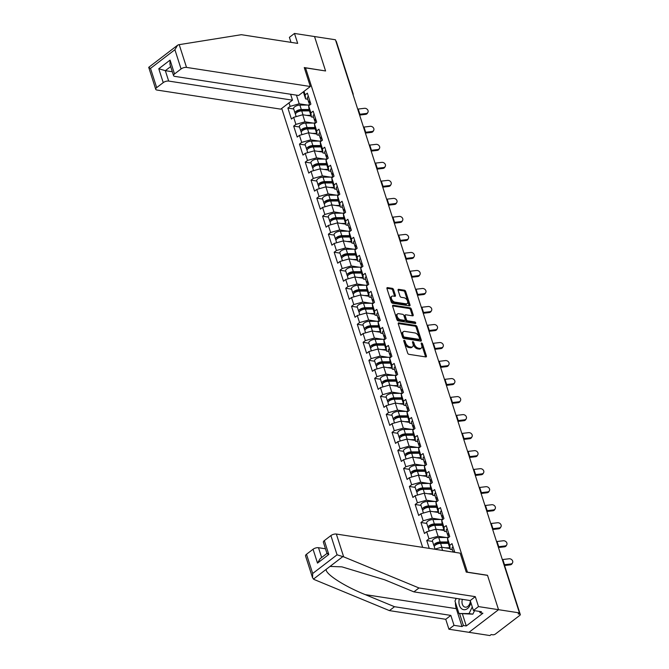 <?xml version="1.0" encoding="UTF-8"?>
<svg xmlns="http://www.w3.org/2000/svg" width="669" height="669" viewBox="0 0 669 669"><rect width="100%" height="100%" fill="white"/><g stroke="black" fill="none" stroke-linecap="round" stroke-linejoin="round"><path stroke-width="1" d="M404.185 340.312A0.92 0.535 52.6 0 0 403.783 341.006L407.647 353.056A1.313 0.769 52.6 0 0 408.951 354.336L425.819 356.937A1.313 0.769 52.6 0 0 426.253 356.845A1.313 0.769 52.6 0 0 426.387 355.941L422.524 343.899A0.92 0.535 52.6 0 0 421.211 343.699L421.713 345.254A4.206 2.459 52.6 0 1 421.269 348.131A4.206 2.459 52.6 0 1 419.881 348.424L418.476 348.206A4.206 2.459 52.6 0 1 414.312 344.117L413.81 342.553A0.92 0.535 52.6 0 0 412.497 342.352L412.999 343.908A4.206 2.459 52.6 0 1 412.556 346.785A4.206 2.459 52.6 0 1 411.167 347.077L409.754 346.86A4.206 2.459 52.6 0 1 405.598 342.771L405.096 341.207A0.92 0.535 52.6 0 0 404.185 340.312M393.564 289.618A1.313 0.769 52.6 0 0 392.26 288.339L387.527 287.611A1.313 0.769 52.6 0 0 387.092 287.703A1.313 0.769 52.6 0 0 386.958 288.598L391.248 301.978A1.313 0.769 52.6 0 0 392.552 303.258L409.42 305.858A1.313 0.769 52.6 0 0 409.854 305.766A1.313 0.769 52.6 0 0 409.988 304.872L405.698 291.492A1.313 0.769 52.6 0 0 404.394 290.212L398.682 289.326A1.313 0.769 52.6 0 0 398.247 289.418A1.313 0.769 52.6 0 0 398.105 290.321L399.945 296.041A1.313 0.769 52.6 0 0 401.249 297.32L404.076 297.764A3.512 2.057 52.6 0 1 407.204 300.348A3.512 2.057 52.6 0 1 407.187 303.584A3.512 2.057 52.6 0 1 406.024 303.826L394.927 302.112A3.512 2.057 52.6 0 1 391.8 299.528A3.512 2.057 52.6 0 1 391.817 296.292A3.512 2.057 52.6 0 1 392.979 296.049L394.827 296.334A1.313 0.769 52.6 0 0 395.262 296.242A1.313 0.769 52.6 0 0 395.404 295.347L393.564 289.618L392.703 290.279A1.313 0.769 52.6 0 0 391.398 289L386.891 288.306M312.574 577.815L305.549 555.939A4.014 1.698 -17.8 0 1 306.502 554.266L312.682 573.5L312.574 577.815L314.104 579.496L389.425 610.613L445.746 619.302L448.932 629.236L468.977 632.322L498.539 609.685L487.492 575.265L467.447 572.171L305.532 67.87L325.577 70.964L314.53 36.544L335.437 39.764L519.445 612.904L518.157 613.899L519.679 614.134L519.32 613.005M519.679 614.134A2.007 0.845 162.2 0 1 520.298 614.51A2.007 0.845 162.2 0 1 519.821 615.346L495.428 634.028A2.007 0.845 162.2 0 1 492.71 634.797L491.18 634.563L489.884 635.55L468.977 632.322L498.539 609.685L519.445 612.904M398.849 322.868A1.313 0.769 52.6 0 0 398.415 322.96A1.313 0.769 52.6 0 0 398.272 323.863L402.571 337.235A1.313 0.769 52.6 0 0 403.875 338.514L420.742 341.115A1.313 0.769 52.6 0 0 421.177 341.031A1.313 0.769 52.6 0 0 421.311 340.128L417.013 326.748A1.313 0.769 52.6 0 0 415.717 325.469L398.849 322.868L398.214 323.353M396.909 319.606L392.619 306.226A1.313 0.769 52.6 0 1 392.753 305.332A1.313 0.769 52.6 0 1 393.188 305.24L410.055 307.84A1.313 0.769 52.6 0 1 411.36 309.12L413.191 314.848A1.313 0.769 52.6 0 1 413.057 315.743A1.313 0.769 52.6 0 1 412.622 315.835L405.782 314.781A1.313 0.769 52.6 0 0 405.347 314.873A1.313 0.769 52.6 0 0 405.205 315.768L406.426 319.565A1.313 0.769 52.6 0 0 407.73 320.844L414.847 321.948A0.92 0.535 52.6 0 1 415.357 323.528L398.214 320.886A1.313 0.769 52.6 0 1 396.909 319.606M304.587 68.598L305.532 67.87M281.724 108.42L422.649 547.367M293.708 108.972L287.887 108.077L291.416 119.049L293.658 117.334L302.739 114.767L311.093 116.063M287.887 108.077L290.129 106.363L289 102.842M304.002 91.36L305.131 94.873L307.372 93.158L310.893 104.13L308.652 105.844L310.909 112.894L313.151 111.179L316.68 122.151L314.438 123.865L316.696 130.915L318.937 129.201L322.466 140.172L320.225 141.887L322.483 148.928L324.724 147.213L328.245 158.185L326.004 159.908L328.27 166.949L330.511 165.235L334.032 176.206L331.791 177.921L334.057 184.97L336.298 183.256L339.819 194.227L337.577 195.942L339.844 202.991L342.076 201.269L345.605 212.249L343.364 213.963L345.622 221.004L347.863 219.29L351.392 230.261L349.151 231.984L351.409 239.025L353.65 237.311L357.171 248.283L354.93 249.997L357.196 257.047L359.437 255.332L362.958 266.304L360.716 268.018L362.983 275.068L365.224 273.345L368.744 284.325L366.503 286.039L368.77 293.081L371.011 291.366L374.531 302.338L372.29 304.052L374.548 311.102L376.789 309.387L380.318 320.359L378.077 322.073L380.335 329.123L382.576 327.409L386.097 338.38L383.855 340.095L386.122 347.136L388.363 345.421L391.883 356.393L389.642 358.116L391.909 365.157L394.15 363.443L397.67 374.414L395.429 376.129L397.695 383.178L399.937 381.464L403.457 392.435L401.216 394.15L403.474 401.199L405.715 399.477L409.244 410.457L407.003 412.171L409.261 419.212L411.502 417.498L415.023 428.469L412.781 430.192L415.048 437.233L417.289 435.519L420.809 446.491L418.568 448.205L420.834 455.255L423.076 453.54L426.596 464.512L424.355 466.226L426.621 473.276L428.862 471.553L432.383 482.533L430.142 484.247L432.4 491.289L434.641 489.574L438.17 500.546L435.929 502.26L438.187 509.31L440.428 507.595L443.948 518.567L441.716 520.281L443.973 527.331L446.215 525.617L449.735 536.588L447.494 538.302L449.76 545.352L452.001 543.629L454.786 552.318M429.255 548.379L426.738 540.535L428.98 538.813L426.713 531.771L435.795 529.204L444.157 530.492M426.763 523.409L420.952 522.514L424.472 533.486L426.713 531.771M420.952 522.514L423.193 520.8L420.926 513.75L430.016 511.183L438.371 512.479M420.985 505.388L415.165 504.493L418.685 515.465L420.926 513.75M415.165 504.493L417.406 502.779L415.148 495.729L424.23 493.17L432.584 494.458M415.198 487.375L409.378 486.472L412.907 497.452L415.148 495.729M409.378 486.472L411.619 484.757L409.361 477.716L418.443 475.149L426.805 476.437M409.411 469.354L403.599 468.459L407.12 479.43L409.361 477.716M403.599 468.459L405.84 466.736L403.574 459.695L412.656 457.128L421.018 458.416M403.624 451.332L397.812 450.438L401.333 461.409L403.574 459.695M397.812 450.438L400.054 448.723L397.787 441.674L406.869 439.107L415.232 440.403M397.838 433.311L392.026 432.417L395.546 443.388L397.787 441.674M392.026 432.417L394.267 430.702L392.001 423.653L401.082 421.094L409.445 422.382M392.059 415.298L386.239 414.395L389.759 425.375L392.001 423.653M386.239 414.395L388.48 412.681L386.222 405.64L395.304 403.073L403.658 404.36M386.272 397.277L380.452 396.383L383.981 407.354L386.222 405.64M380.452 396.383L382.693 394.66L380.435 387.619L389.517 385.051L397.879 386.348M380.485 379.256L374.673 378.361L378.194 389.333L380.435 387.619M374.673 378.361L376.906 376.647L374.648 369.597L383.73 367.038L392.093 368.326M374.699 361.243L368.887 360.34L372.407 371.312L374.648 369.597M368.887 360.34L371.128 358.626L368.862 351.576L377.943 349.017L386.306 350.305M368.912 343.222L363.1 342.327L366.62 353.299L368.862 351.576M363.1 342.327L365.341 340.605L363.075 333.563L372.156 330.996L380.519 332.284M363.133 325.201L357.313 324.306L360.834 335.278L363.075 333.563M357.313 324.306L359.554 322.592L357.296 315.542L366.378 312.975L374.732 314.271M357.346 307.18L351.526 306.285L355.055 317.257L357.296 315.542M351.526 306.285L353.767 304.571L351.509 297.521L360.591 294.962L368.954 296.25M351.56 289.167L345.739 288.264L349.268 299.244L351.509 297.521M345.739 288.264L347.98 286.549L345.722 279.508L354.804 276.941L363.167 278.229M345.773 271.146L339.961 270.251L343.481 281.223L345.722 279.508M339.961 270.251L342.202 268.528L339.936 261.487L349.017 258.92L357.38 260.208M339.986 253.125L334.174 252.23L337.694 263.201L339.936 261.487M334.174 252.23L336.415 250.515L334.149 243.466L343.23 240.899L351.593 242.195M334.207 235.103L328.387 234.209L331.908 245.18L334.149 243.466M328.387 234.209L330.628 232.494L328.37 225.445L337.452 222.886L345.806 224.174M328.42 217.091L322.6 216.187L326.129 227.167L328.37 225.445M322.6 216.187L324.841 214.473L322.583 207.432L331.665 204.865L340.028 206.152M322.634 199.069L316.813 198.175L320.342 209.146L322.583 207.432M316.813 198.175L319.054 196.452L316.797 189.411L325.878 186.843L334.241 188.14M316.847 181.048L311.035 180.153L314.555 191.125L316.797 189.411M311.035 180.153L313.276 178.439L311.01 171.389L320.091 168.831L328.454 170.118M311.06 163.035L305.248 162.132L308.769 173.104L311.01 171.389M305.248 162.132L307.489 160.418L305.223 153.368L314.305 150.809L322.667 152.097M305.281 145.014L299.461 144.119L302.982 155.091L305.223 153.368M299.461 144.119L301.702 142.397L299.436 135.355L308.526 132.788L316.88 134.076M299.495 126.993L293.674 126.098L297.203 137.07L299.436 135.355M293.674 126.098L295.915 124.384L293.658 117.334M313.552 117.267L311.378 116.933L309.111 109.883L308.652 105.844M302.739 114.767L304.997 121.817L313.159 123.079M311.378 116.933L310.909 112.894M295.915 124.384L304.997 121.817M319.339 135.289L317.165 134.954L314.898 127.904L314.438 123.865M308.526 132.788L310.784 139.838L318.946 141.092M317.165 134.954L316.696 130.915M301.702 142.397L310.784 139.838M325.117 153.301L322.951 152.967L320.685 145.926L320.225 141.887M314.305 150.809L316.571 157.851L324.733 159.113M322.951 152.967L322.483 148.928M307.489 160.418L316.571 157.851M330.904 171.323L328.73 170.988L326.472 163.938L326.004 159.908M320.091 168.831L322.358 175.872L330.519 177.134M328.73 170.988L328.27 166.949M313.276 178.439L322.358 175.872M336.691 189.344L334.517 189.009L332.259 181.96L331.791 177.921M325.878 186.843L328.136 193.893L336.306 195.147M334.517 189.009L334.057 184.97M319.054 196.452L328.136 193.893M342.478 207.357L340.304 207.022L338.037 199.981L337.577 195.942M331.665 204.865L333.923 211.914L342.093 213.168M340.304 207.022L339.844 202.991M324.841 214.473L333.923 211.914M348.265 225.378L346.09 225.043L343.824 218.002L343.364 213.963M337.452 222.886L339.71 229.927L347.872 231.19M346.09 225.043L345.622 221.004M330.628 232.494L339.71 229.927M354.043 243.399L351.877 243.064L349.611 236.015L349.151 231.984M343.23 240.899L345.497 247.948L353.658 249.211M351.877 243.064L351.409 239.025M336.415 250.515L345.497 247.948M359.83 261.42L357.656 261.086L355.398 254.036L354.93 249.997M349.017 258.92L351.284 265.969L359.445 267.224M357.656 261.086L357.196 257.047M342.202 268.528L351.284 265.969M365.617 279.433L363.443 279.098L361.185 272.057L360.716 268.018M354.804 276.941L357.07 283.982L365.232 285.245M363.443 279.098L362.983 275.068M347.98 286.549L357.07 283.982M371.404 297.454L369.229 297.12L366.963 290.078L366.503 286.039M360.591 294.962L362.849 302.003L371.019 303.266M369.229 297.12L368.77 293.081M353.767 304.571L362.849 302.003M377.191 315.475L375.016 315.141L372.75 308.091L372.29 304.052M366.378 312.975L368.636 320.025L376.798 321.287M375.016 315.141L374.548 311.102M359.554 322.592L368.636 320.025M382.969 333.497L380.803 333.162L378.537 326.112L378.077 322.073M372.156 330.996L374.423 338.046L382.584 339.3M380.803 333.162L380.335 329.123M365.341 340.605L374.423 338.046M388.756 351.509L386.582 351.175L384.324 344.134L383.855 340.095M377.943 349.017L380.209 356.059L388.371 357.321M386.582 351.175L386.122 347.136M371.128 358.626L380.209 356.059M394.543 369.531L392.369 369.196L390.111 362.146L389.642 358.116M383.73 367.038L385.996 374.08L394.158 375.342M392.369 369.196L391.909 365.157M376.906 376.647L385.996 374.08M400.33 387.552L398.155 387.217L395.897 380.168L395.429 376.129M389.517 385.051L391.775 392.101L399.945 393.355M398.155 387.217L397.695 383.178M382.693 394.66L391.775 392.101M406.116 405.573L403.942 405.23L401.676 398.189L401.216 394.15M395.304 403.073L397.562 410.122L405.723 411.376M403.942 405.23L403.474 401.199M388.48 412.681L397.562 410.122M411.895 423.586L409.729 423.251L407.463 416.21L407.003 412.171M401.082 421.094L403.348 428.135L411.51 429.398M409.729 423.251L409.261 419.212M394.267 430.702L403.348 428.135M417.682 441.607L415.508 441.272L413.25 434.223L412.781 430.192M406.869 439.107L409.135 446.156L417.297 447.419M415.508 441.272L415.048 437.233M400.054 448.723L409.135 446.156M423.469 459.628L421.294 459.294L419.037 452.244L418.568 448.205M412.656 457.128L414.922 464.177L423.084 465.432M421.294 459.294L420.834 455.255M405.84 466.736L414.922 464.177M429.255 477.641L427.081 477.306L424.823 470.265L424.355 466.226M418.443 475.149L420.701 482.19L428.871 483.453M427.081 477.306L426.621 473.276M411.619 484.757L420.701 482.19M435.042 495.662L432.868 495.328L430.602 488.286L430.142 484.247M424.23 493.17L426.488 500.211L434.649 501.474M432.868 495.328L432.4 491.289M417.406 502.779L426.488 500.211M440.821 513.683L438.655 513.349L436.389 506.299L435.929 502.26M430.016 511.183L432.274 518.232L440.436 519.495M438.655 513.349L438.187 509.31M423.193 520.8L432.274 518.232M446.608 531.704L444.433 531.37L442.176 524.32L441.716 520.281M435.795 529.204L438.061 536.254L446.223 537.508M444.433 531.37L443.973 527.331M428.98 538.813L438.061 536.254M452.395 549.717L450.22 549.383L447.962 542.342L447.494 538.302M434.574 549.207L441.582 547.225L449.944 548.513M441.582 547.225L442.619 550.445M450.22 549.383L449.76 545.352M335.838 41.026A2.007 0.845 -17.8 0 1 336.29 41.369L353.09 93.693A2.007 0.845 -17.8 0 0 352.638 93.351M307.765 99.246L305.591 98.912L303.333 91.87M296.434 95.149L299.21 103.795L307.38 105.058M305.591 98.912L305.131 94.873M290.129 106.363L299.21 103.795M432.55 541.43L426.738 540.535M403.875 341.29A0.92 0.535 52.6 0 1 404.235 341.867L404.737 343.431A4.206 2.459 52.6 0 0 408.893 347.52L409.754 346.86M412.556 346.785L411.694 347.445A4.206 2.459 52.6 0 1 410.298 347.738L408.893 347.52M421.269 348.131L420.408 348.792A4.206 2.459 52.6 0 1 419.02 349.084L417.607 348.867A4.206 2.459 52.6 0 1 413.45 344.769L412.949 343.214A0.92 0.535 52.6 0 0 412.589 342.637M425.593 356.903A1.313 0.769 52.6 0 0 425.526 356.602L421.662 344.56A0.92 0.535 52.6 0 0 421.303 343.983M420.517 341.081A1.313 0.769 52.6 0 0 420.45 340.789L416.151 327.409A1.313 0.769 52.6 0 0 414.855 326.129L398.214 323.562M403.482 336.189A0.92 0.535 52.6 0 0 404.394 337.084L419.195 339.375A0.92 0.535 52.6 0 0 419.597 338.681L419.07 337.034A4.206 2.459 52.6 0 0 414.905 332.945L404.787 331.381A4.206 2.459 52.6 0 0 403.399 331.673A4.206 2.459 52.6 0 0 402.955 334.55L403.482 336.189L402.621 336.85A0.92 0.535 52.6 0 0 403.532 337.745L404.394 337.084M418.786 339.693A0.92 0.535 52.6 0 1 418.334 340.028L403.532 337.745M403.399 331.673L402.537 332.334A4.206 2.459 52.6 0 0 402.094 335.211L402.955 334.55M402.621 336.85L402.094 335.211M392.552 305.934L409.194 308.501L410.055 307.84M412.397 315.801A1.313 0.769 52.6 0 0 412.33 315.509L410.498 309.78A1.313 0.769 52.6 0 0 409.194 308.501M405.347 314.873L404.486 315.534A1.313 0.769 52.6 0 0 404.344 316.429L405.565 320.225A1.313 0.769 52.6 0 0 406.869 321.505L413.986 322.6L414.847 321.948M414.889 323.462A0.92 0.535 52.6 0 0 413.986 322.6M398.682 313.686A3.512 2.057 52.6 0 0 397.52 313.928A3.512 2.057 52.6 0 0 397.511 317.165A3.512 2.057 52.6 0 0 400.631 319.749L404.544 320.351A1.313 0.769 52.6 0 0 404.979 320.267A1.313 0.769 52.6 0 0 405.113 319.364L403.9 315.567A1.313 0.769 52.6 0 0 402.596 314.288L398.682 313.686M397.52 313.928L396.658 314.589A3.512 2.057 52.6 0 0 396.65 317.825A3.512 2.057 52.6 0 0 399.769 320.409L400.631 319.749M404.979 320.267L404.118 320.919A1.313 0.769 52.6 0 1 403.683 321.011L399.769 320.409M394.601 296.3A1.313 0.769 52.6 0 0 394.534 296.007L392.703 290.279M391.817 296.292L390.955 296.952A3.512 2.057 52.6 0 0 390.939 300.189A3.512 2.057 52.6 0 0 394.066 302.773L394.927 302.112M407.187 303.584L406.326 304.244A3.512 2.057 52.6 0 1 405.163 304.487L394.066 302.773M409.194 305.825A1.313 0.769 52.6 0 0 409.127 305.532L404.837 292.152A1.313 0.769 52.6 0 0 403.532 290.873L398.047 290.028M512.513 562.888L512.019 563.741A3.011 2.475 -150.1 0 1 510.238 564.845L510.731 563.984A3.011 2.475 29.9 0 0 512.513 562.888A3.011 2.475 29.9 0 0 512.086 560.037A3.011 2.475 29.9 0 0 509.067 558.782L502.845 559.518A8.965 3.788 -17.8 0 1 502.327 559.568M454.443 551.248A4.415 1.865 162.2 0 0 453.615 552.142M453.013 546.799A4.415 1.865 162.2 0 0 452.027 548.58L453.147 552.067M504.568 565.506L510.238 564.845M510.731 563.984L504.51 564.711A8.965 3.788 -17.8 0 1 504.317 564.736M459.352 598.872A8.697 6.021 -81.2 0 0 461.384 608.564A8.697 6.021 -81.2 0 0 470.876 602.602M462.388 599.34A5.954 4.123 -81.2 0 0 463.667 606.39A5.954 4.123 -81.2 0 0 465.256 607.159A5.954 4.123 -81.2 0 0 470.332 600.896M474.555 610.663L472.849 614.159L458.976 613.506L454.97 601.038L456.258 598.395M472.272 606.934L469.036 613.565L458.976 613.506M472.849 614.159L469.036 613.565M343.665 556.851L337.067 554.818L330.896 535.585A4.014 1.698 -17.8 0 1 336.348 534.046L343.665 556.851L418.986 587.967L475.308 596.656L478.494 606.591L498.539 609.685L487.525 575.373L466.243 572.095L460.155 553.154L336.348 534.046M462.455 614.042L466.276 625.958L482.918 613.222L480.049 612.779L481.429 611.725L473.409 610.488L470.223 600.553L413.902 591.864L384.633 579.772L341.943 566.869L330.009 566.426L326.255 569.302C324.791 573.642 344.192 586.245 365.249 594.624L394.509 606.716L450.831 615.405L454.017 625.339L462.036 626.577L456.291 608.673A15.061 10.428 98.8 0 1 455.438 602.485M413.902 591.864L418.986 587.967M473.409 610.488L478.494 606.591M470.223 600.553L475.308 596.656M306.502 554.266L313.059 549.249A4.014 1.698 -17.8 0 1 318.503 547.71L321.655 557.52M325.477 548.789L318.503 547.71M466.276 625.958L463.416 625.515L462.036 626.577M448.932 629.236L454.017 625.339M445.746 619.302L450.831 615.405M389.425 610.613L394.509 606.716M326.99 553.489L323.386 542.275A4.014 1.698 -17.8 0 1 324.348 540.602L330.896 535.585M455.698 599.541A15.061 10.428 98.8 0 1 455.924 598.345M480.049 612.779L479.623 611.441M459.586 613.598L463.416 625.515M326.974 553.439L320.133 558.674L317.507 563.114L313.059 549.249M324.348 540.602L328.797 554.467C326.748 553.598 326.472 553.255 327.961 553.422M310.332 86.51L186.526 67.41A4.014 1.698 162.2 0 0 181.073 68.949L174.525 73.958A4.014 1.698 162.2 0 0 173.564 75.63A4.014 1.698 162.2 0 0 174.801 76.383L298.617 95.483L310.332 86.51L304.253 67.561L325.418 70.939M181.073 68.949L174.902 49.715L177.528 45.275L178.506 44.764L241.35 34.696L297.672 43.385L294.477 33.45L289.393 37.347L291.007 42.356M294.477 33.45L314.53 36.544L325.544 70.847M163.236 82.613L156.68 87.622A4.014 1.698 162.2 0 0 155.726 89.295A4.014 1.698 162.2 0 0 156.964 90.047L280.771 109.147L292.495 100.174L168.68 81.074A4.014 1.698 162.2 0 0 163.236 82.613L158.779 68.748L165.343 70.671L172.318 71.75M290.597 94.245L292.495 100.174M173.564 75.63L169.959 64.416L170.077 60.101L174.525 73.958M177.528 45.275L148.727 67.335L155.726 89.295M149.095 67.293C148.301 67.301 148.769 67.669 150.508 68.397L156.68 87.622M446.24 542.835L448.222 543.144M435.009 549.082L434.332 546.958A4.415 1.865 -17.8 0 1 436.138 544.625A4.415 1.865 -17.8 0 1 440.595 543.379L448.28 543.345M445.37 547.811L449.71 547.786M434.44 546.155A4.415 1.865 -17.8 0 1 433.88 545.57A4.415 1.865 -17.8 0 1 435.695 543.236A4.415 1.865 -17.8 0 1 440.152 541.99L447.921 541.957M433.88 545.57L432.458 541.129A4.415 1.865 -17.8 0 1 434.265 538.788A4.415 1.865 -17.8 0 1 438.722 537.542L448.473 537.5M448.121 542.835L439.341 542.868A2.676 1.129 162.2 0 0 436.665 543.613A2.676 1.129 162.2 0 0 435.527 545.009M440.461 524.822L442.435 525.123M429.222 531.061L428.545 528.936A4.415 1.865 -17.8 0 1 430.359 526.603A4.415 1.865 -17.8 0 1 434.808 525.357L442.502 525.324M439.583 529.789L443.923 529.773M428.653 528.142A4.415 1.865 -17.8 0 1 428.101 527.557A4.415 1.865 -17.8 0 1 429.908 525.215A4.415 1.865 -17.8 0 1 434.365 523.969L442.134 523.936M428.101 527.557L426.671 523.108A4.415 1.865 -17.8 0 1 428.486 520.775A4.415 1.865 -17.8 0 1 432.935 519.52L442.686 519.479M442.334 524.814L433.554 524.847A2.676 1.129 162.2 0 0 430.878 525.591A2.676 1.129 162.2 0 0 429.749 526.996M434.674 506.801L436.648 507.102M423.435 513.039L422.758 510.924A4.415 1.865 -17.8 0 1 424.572 508.582A4.415 1.865 -17.8 0 1 429.03 507.336L436.715 507.303M433.796 511.768L438.136 511.752M422.867 510.121A4.415 1.865 -17.8 0 1 422.315 509.535A4.415 1.865 -17.8 0 1 424.121 507.202A4.415 1.865 -17.8 0 1 428.578 505.948L436.347 505.915M422.315 509.535L420.885 505.087A4.415 1.865 -17.8 0 1 422.699 502.754A4.415 1.865 -17.8 0 1 427.157 501.507L436.899 501.466M436.548 506.793L427.767 506.834A2.676 1.129 162.2 0 0 425.099 507.57A2.676 1.129 162.2 0 0 423.962 508.975M428.888 488.78L430.861 489.089M417.657 495.027L416.971 492.902A4.415 1.865 -17.8 0 1 418.786 490.569A4.415 1.865 -17.8 0 1 423.243 489.315L430.928 489.29M428.018 493.755L432.358 493.73M417.08 492.1A4.415 1.865 -17.8 0 1 416.528 491.514A4.415 1.865 -17.8 0 1 418.342 489.181A4.415 1.865 -17.8 0 1 422.8 487.935L430.56 487.902M416.528 491.514L415.098 487.065A4.415 1.865 -17.8 0 1 416.912 484.732A4.415 1.865 -17.8 0 1 421.37 483.486L431.12 483.444M430.761 488.771L421.98 488.813A2.676 1.129 162.2 0 0 419.312 489.549A2.676 1.129 162.2 0 0 418.175 490.954M423.101 470.767L425.074 471.068M411.87 477.005L411.184 474.881A4.415 1.865 -17.8 0 1 412.999 472.548A4.415 1.865 -17.8 0 1 417.456 471.302L425.141 471.269M422.231 475.734L426.571 475.718M411.301 474.078A4.415 1.865 -17.8 0 1 410.741 473.493A4.415 1.865 -17.8 0 1 412.556 471.16A4.415 1.865 -17.8 0 1 417.013 469.914L424.773 469.881M410.741 473.493L409.311 469.053A4.415 1.865 -17.8 0 1 411.126 466.711A4.415 1.865 -17.8 0 1 415.583 465.465L425.333 465.423M424.974 470.759L416.202 470.792A2.676 1.129 162.2 0 0 413.526 471.536A2.676 1.129 162.2 0 0 412.388 472.933M506.726 544.867L506.232 545.728A3.011 2.475 -150.1 0 1 504.451 546.824L504.944 545.963A3.011 2.475 29.9 0 0 506.726 544.867A3.011 2.475 29.9 0 0 506.299 542.015A3.011 2.475 29.9 0 0 503.28 540.769L497.059 541.497A8.965 3.788 -17.8 0 1 496.54 541.547M448.656 533.226A4.415 1.865 162.2 0 0 447.67 535.008A4.415 1.865 162.2 0 0 448.23 535.593M447.235 528.778A4.415 1.865 162.2 0 0 446.248 530.559L447.67 535.008M449.108 534.615A4.415 1.865 162.2 0 0 448.121 536.396L448.489 537.542M498.455 547.526L504.451 546.824M504.944 545.963L498.731 546.698A8.965 3.788 -17.8 0 1 498.204 546.749M500.939 526.846L500.445 527.707A3.011 2.475 -150.1 0 1 498.673 528.803L499.166 527.95A3.011 2.475 29.9 0 0 500.939 526.846A3.011 2.475 29.9 0 0 500.512 523.994A3.011 2.475 29.9 0 0 497.493 522.748L491.272 523.476A8.965 3.788 -17.8 0 1 490.753 523.534M442.878 515.205A4.415 1.865 162.2 0 0 441.891 516.995A4.415 1.865 162.2 0 0 442.443 517.58M441.448 510.765A4.415 1.865 162.2 0 0 440.461 512.546L441.891 516.995M443.321 516.593A4.415 1.865 162.2 0 0 442.334 518.375L442.702 519.529M492.668 529.505L498.673 528.803M499.166 527.95L492.944 528.677A8.965 3.788 -17.8 0 1 492.417 528.727M495.152 508.833L494.659 509.686A3.011 2.475 -150.1 0 1 492.886 510.79L493.379 509.929A3.011 2.475 29.9 0 0 495.152 508.833A3.011 2.475 29.9 0 0 494.734 505.973A3.011 2.475 29.9 0 0 491.707 504.727L485.485 505.463A8.965 3.788 -17.8 0 1 484.966 505.513M437.091 497.192A4.415 1.865 162.2 0 0 436.104 498.974A4.415 1.865 162.2 0 0 436.656 499.559M435.661 492.744A4.415 1.865 162.2 0 0 434.674 494.525L436.104 498.974M437.534 498.572A4.415 1.865 162.2 0 0 436.548 500.362L436.916 501.507M486.89 511.492L492.886 510.79M493.379 509.929L487.157 510.656A8.965 3.788 -17.8 0 1 486.639 510.706M489.365 490.812L488.872 491.673A3.011 2.475 -150.1 0 1 487.099 492.769L487.592 491.907A3.011 2.475 29.9 0 0 489.365 490.812A3.011 2.475 29.9 0 0 488.947 487.96A3.011 2.475 29.9 0 0 485.92 486.706L479.706 487.442A8.965 3.788 -17.8 0 1 479.18 487.492M431.304 479.171A4.415 1.865 162.2 0 0 430.318 480.952A4.415 1.865 162.2 0 0 430.869 481.538M429.874 474.722A4.415 1.865 162.2 0 0 428.888 476.504L430.318 480.952M431.748 480.559A4.415 1.865 162.2 0 0 430.761 482.341L431.129 483.486M481.103 493.471L487.099 492.769M487.592 491.907L481.371 492.635A8.965 3.788 -17.8 0 1 480.852 492.693M483.587 472.791L483.093 473.652A3.011 2.475 -150.1 0 1 481.312 474.747L481.805 473.886A3.011 2.475 29.9 0 0 483.587 472.791A3.011 2.475 29.9 0 0 483.16 469.939A3.011 2.475 29.9 0 0 480.141 468.693L473.92 469.421A8.965 3.788 -17.8 0 1 473.393 469.471M425.517 461.15A4.415 1.865 162.2 0 0 424.531 462.931A4.415 1.865 162.2 0 0 425.091 463.517M424.087 456.701A4.415 1.865 162.2 0 0 423.101 458.491L424.531 462.931M425.961 462.538A4.415 1.865 162.2 0 0 424.974 464.319L425.342 465.465M475.316 475.45L481.312 474.747M481.805 473.886L475.584 474.622A8.965 3.788 -17.8 0 1 475.065 474.672M417.314 452.746L419.296 453.047M406.083 458.984L405.406 456.86A4.415 1.865 -17.8 0 1 407.212 454.527A4.415 1.865 -17.8 0 1 411.669 453.281L419.354 453.248M416.444 457.713L420.784 457.696M405.514 456.066A4.415 1.865 -17.8 0 1 404.954 455.48A4.415 1.865 -17.8 0 1 406.769 453.139A4.415 1.865 -17.8 0 1 411.226 451.893L418.986 451.859M404.954 455.48L403.532 451.031A4.415 1.865 -17.8 0 1 405.339 448.698A4.415 1.865 -17.8 0 1 409.796 447.452L419.547 447.402M419.195 452.737L410.415 452.771A2.676 1.129 162.2 0 0 407.739 453.515A2.676 1.129 162.2 0 0 406.601 454.92M477.8 454.769L477.306 455.631A3.011 2.475 -150.1 0 1 475.525 456.726L476.019 455.873A3.011 2.475 29.9 0 0 477.8 454.769A3.011 2.475 29.9 0 0 477.373 451.918A3.011 2.475 29.9 0 0 474.354 450.672L468.133 451.399A8.965 3.788 -17.8 0 1 467.614 451.458M419.731 443.129A4.415 1.865 162.2 0 0 418.744 444.918A4.415 1.865 162.2 0 0 419.304 445.504M418.309 438.688A4.415 1.865 162.2 0 0 417.322 440.47L418.744 444.918M420.182 444.517A4.415 1.865 162.2 0 0 419.195 446.298L419.563 447.452M469.529 457.437L475.525 456.726M476.019 455.873L469.805 456.601A8.965 3.788 -17.8 0 1 469.278 456.651M411.535 434.725L413.509 435.034M400.296 440.963L399.619 438.847A4.415 1.865 -17.8 0 1 401.425 436.506A4.415 1.865 -17.8 0 1 405.882 435.26L413.567 435.226M410.657 439.692L414.997 439.675M399.728 438.044A4.415 1.865 -17.8 0 1 399.167 437.459A4.415 1.865 -17.8 0 1 400.982 435.126A4.415 1.865 -17.8 0 1 405.439 433.88L413.208 433.846M399.167 437.459L397.746 433.01A4.415 1.865 -17.8 0 1 399.56 430.677A4.415 1.865 -17.8 0 1 404.009 429.431L413.76 429.389M413.409 434.716L404.628 434.758A2.676 1.129 162.2 0 0 401.952 435.494A2.676 1.129 162.2 0 0 400.823 436.899M472.013 436.757L471.52 437.61A3.011 2.475 -150.1 0 1 469.738 438.713L470.24 437.852A3.011 2.475 29.9 0 0 472.013 436.757A3.011 2.475 29.9 0 0 471.586 433.897A3.011 2.475 29.9 0 0 468.568 432.651L462.346 433.387A8.965 3.788 -17.8 0 1 461.827 433.437M413.944 425.116A4.415 1.865 162.2 0 0 412.957 426.897A4.415 1.865 162.2 0 0 413.517 427.483M412.522 420.667A4.415 1.865 162.2 0 0 411.535 422.448L412.957 426.897M414.395 426.496A4.415 1.865 162.2 0 0 413.409 428.285L413.777 429.431M463.742 439.416L469.738 438.713M470.24 437.852L464.018 438.58A8.965 3.788 -17.8 0 1 463.492 438.638M405.749 416.703L407.722 417.013M394.509 422.95L393.832 420.826A4.415 1.865 -17.8 0 1 395.647 418.493A4.415 1.865 -17.8 0 1 400.104 417.247L407.789 417.213M404.87 421.679L409.211 421.654M393.941 420.023A4.415 1.865 -17.8 0 1 393.389 419.438A4.415 1.865 -17.8 0 1 395.195 417.105A4.415 1.865 -17.8 0 1 399.652 415.859L407.421 415.825M393.389 419.438L391.959 414.989A4.415 1.865 -17.8 0 1 393.773 412.656A4.415 1.865 -17.8 0 1 398.231 411.41L407.973 411.368M407.622 416.695L398.841 416.737A2.676 1.129 162.2 0 0 396.165 417.473A2.676 1.129 162.2 0 0 395.036 418.878M466.226 418.735L465.733 419.597A3.011 2.475 -150.1 0 1 463.96 420.692L464.453 419.831A3.011 2.475 29.9 0 0 466.226 418.735A3.011 2.475 29.9 0 0 465.808 415.884A3.011 2.475 29.9 0 0 462.781 414.638L456.559 415.365A8.965 3.788 -17.8 0 1 456.041 415.416M408.165 407.095A4.415 1.865 162.2 0 0 407.178 408.876A4.415 1.865 162.2 0 0 407.73 409.461M406.735 402.646A4.415 1.865 162.2 0 0 405.749 404.427L407.178 408.876M408.608 408.483A4.415 1.865 162.2 0 0 407.622 410.264L407.99 411.41M457.964 421.395L463.96 420.692M464.453 419.831L458.232 420.558A8.965 3.788 -17.8 0 1 457.713 420.617M399.962 398.691L401.935 398.992M388.731 404.929L388.045 402.805A4.415 1.865 -17.8 0 1 389.86 400.472A4.415 1.865 -17.8 0 1 394.317 399.226L402.002 399.192M399.092 403.658L403.432 403.641M388.154 402.01A4.415 1.865 -17.8 0 1 387.602 401.417A4.415 1.865 -17.8 0 1 389.417 399.084A4.415 1.865 -17.8 0 1 393.874 397.838L401.634 397.804M387.602 401.417L386.172 396.976A4.415 1.865 -17.8 0 1 387.987 394.635A4.415 1.865 -17.8 0 1 392.444 393.389L402.194 393.347M401.835 398.682L393.054 398.716A2.676 1.129 162.2 0 0 390.387 399.46A2.676 1.129 162.2 0 0 389.249 400.856M460.439 400.714L459.946 401.576A3.011 2.475 -150.1 0 1 458.173 402.671L458.666 401.81A3.011 2.475 29.9 0 0 460.439 400.714A3.011 2.475 29.9 0 0 460.021 397.863A3.011 2.475 29.9 0 0 456.994 396.617L450.781 397.344A8.965 3.788 -17.8 0 1 450.254 397.394M402.378 389.074A4.415 1.865 162.2 0 0 401.392 390.855A4.415 1.865 162.2 0 0 401.944 391.449M400.948 384.625A4.415 1.865 162.2 0 0 399.962 386.414L401.392 390.855M402.822 390.462A4.415 1.865 162.2 0 0 401.835 392.243L402.203 393.397M452.177 403.374L458.173 402.671M458.666 401.81L452.445 402.546A8.965 3.788 -17.8 0 1 451.926 402.596M394.175 380.669L396.148 380.97M382.944 386.908L382.258 384.784A4.415 1.865 -17.8 0 1 384.073 382.451A4.415 1.865 -17.8 0 1 388.53 381.205L396.215 381.171M393.305 385.637L397.645 385.62M382.367 383.989A4.415 1.865 -17.8 0 1 381.815 383.404A4.415 1.865 -17.8 0 1 383.63 381.071A4.415 1.865 -17.8 0 1 388.087 379.816L395.847 379.783M381.815 383.404L380.385 378.955A4.415 1.865 -17.8 0 1 382.2 376.622A4.415 1.865 -17.8 0 1 386.657 375.376L396.408 375.334M396.048 380.661L387.276 380.703A2.676 1.129 162.2 0 0 384.6 381.439A2.676 1.129 162.2 0 0 383.462 382.844M454.661 382.693L454.159 383.554A3.011 2.475 -150.1 0 1 452.386 384.65L452.88 383.797A3.011 2.475 29.9 0 0 454.661 382.693A3.011 2.475 29.9 0 0 454.234 379.841A3.011 2.475 29.9 0 0 451.215 378.595L444.994 379.323A8.965 3.788 -17.8 0 1 444.467 379.382M396.592 371.061A4.415 1.865 162.2 0 0 395.605 372.842A4.415 1.865 162.2 0 0 396.157 373.427M395.162 366.612A4.415 1.865 162.2 0 0 394.175 368.393L395.605 372.842M397.035 372.441A4.415 1.865 162.2 0 0 396.048 374.222L396.416 375.376M446.39 385.361L452.386 384.65M452.88 383.797L446.658 384.524A8.965 3.788 -17.8 0 1 446.139 384.575M388.388 362.648L390.37 362.958M377.157 368.895L376.471 366.771A4.415 1.865 -17.8 0 1 378.286 364.438A4.415 1.865 -17.8 0 1 382.743 363.183L390.428 363.15M387.518 367.616L391.858 367.599M376.588 365.968A4.415 1.865 -17.8 0 1 376.028 365.383A4.415 1.865 -17.8 0 1 377.843 363.05A4.415 1.865 -17.8 0 1 382.3 361.804L390.06 361.77M376.028 365.383L374.607 360.934A4.415 1.865 -17.8 0 1 376.413 358.601A4.415 1.865 -17.8 0 1 380.87 357.355L390.621 357.313M390.27 362.64L381.489 362.682A2.676 1.129 162.2 0 0 378.813 363.418A2.676 1.129 162.2 0 0 377.676 364.822M448.874 364.68L448.381 365.533A3.011 2.475 -150.1 0 1 446.599 366.637L447.093 365.776A3.011 2.475 29.9 0 0 448.874 364.68A3.011 2.475 29.9 0 0 448.447 361.829A3.011 2.475 29.9 0 0 445.429 360.574L439.207 361.31A8.965 3.788 -17.8 0 1 438.688 361.36M390.805 353.04A4.415 1.865 162.2 0 0 389.818 354.821A4.415 1.865 162.2 0 0 390.378 355.406M389.383 348.591A4.415 1.865 162.2 0 0 388.396 350.372L389.818 354.821M391.248 354.428A4.415 1.865 162.2 0 0 390.261 356.209L390.637 357.355M440.603 367.34L446.599 366.637M447.093 365.776L440.879 366.503A8.965 3.788 -17.8 0 1 440.353 366.562M382.609 344.627L384.583 344.936M371.37 350.874L370.693 348.75A4.415 1.865 -17.8 0 1 372.499 346.417A4.415 1.865 -17.8 0 1 376.956 345.171L384.642 345.137M381.731 349.603L386.072 349.578M370.802 347.947A4.415 1.865 -17.8 0 1 370.241 347.362A4.415 1.865 -17.8 0 1 372.056 345.028A4.415 1.865 -17.8 0 1 376.513 343.782L384.282 343.749M370.241 347.362L368.82 342.921A4.415 1.865 -17.8 0 1 370.626 340.58A4.415 1.865 -17.8 0 1 375.083 339.334L384.834 339.292M384.483 344.627L375.702 344.66A2.676 1.129 162.2 0 0 373.026 345.405A2.676 1.129 162.2 0 0 371.897 346.801M443.087 346.659L442.594 347.52A3.011 2.475 -150.1 0 1 440.812 348.616L441.314 347.755A3.011 2.475 29.9 0 0 443.087 346.659A3.011 2.475 29.9 0 0 442.661 343.807A3.011 2.475 29.9 0 0 439.642 342.561L433.42 343.289A8.965 3.788 -17.8 0 1 432.902 343.339M385.018 335.018A4.415 1.865 162.2 0 0 384.031 336.8A4.415 1.865 162.2 0 0 384.591 337.385M383.596 330.57A4.415 1.865 162.2 0 0 382.609 332.351L384.031 336.8M385.469 336.407A4.415 1.865 162.2 0 0 384.483 338.188L384.851 339.334M434.817 349.318L440.812 348.616M441.314 347.755L435.093 348.49A8.965 3.788 -17.8 0 1 434.566 348.541M376.823 326.614L378.796 326.915M365.583 332.853L364.906 330.729A4.415 1.865 -17.8 0 1 366.721 328.395A4.415 1.865 -17.8 0 1 371.178 327.149L378.863 327.116M375.945 331.581L380.285 331.565M365.015 329.934A4.415 1.865 -17.8 0 1 364.463 329.349A4.415 1.865 -17.8 0 1 366.269 327.007A4.415 1.865 -17.8 0 1 370.726 325.761L378.495 325.728M364.463 329.349L363.033 324.9A4.415 1.865 -17.8 0 1 364.848 322.567A4.415 1.865 -17.8 0 1 369.305 321.312L379.047 321.271M378.696 326.606L369.915 326.639A2.676 1.129 162.2 0 0 367.239 327.384A2.676 1.129 162.2 0 0 366.11 328.788M437.3 328.638L436.807 329.499A3.011 2.475 -150.1 0 1 435.034 330.595L435.527 329.742A3.011 2.475 29.9 0 0 437.3 328.638A3.011 2.475 29.9 0 0 436.882 325.786A3.011 2.475 29.9 0 0 433.855 324.54L427.633 325.268A8.965 3.788 -17.8 0 1 427.115 325.326M379.239 316.997A4.415 1.865 162.2 0 0 378.253 318.787A4.415 1.865 162.2 0 0 378.805 319.372M377.809 312.557A4.415 1.865 162.2 0 0 376.823 314.338L378.253 318.787M379.683 318.385A4.415 1.865 162.2 0 0 378.696 320.167L379.064 321.321M429.038 331.297L435.034 330.595M435.527 329.742L429.306 330.469A8.965 3.788 -17.8 0 1 428.787 330.519M371.036 308.593L373.009 308.894M359.805 314.831L359.119 312.716A4.415 1.865 -17.8 0 1 360.934 310.374A4.415 1.865 -17.8 0 1 365.391 309.128L373.076 309.095M370.166 313.56L374.506 313.544M359.228 311.913A4.415 1.865 -17.8 0 1 358.676 311.328A4.415 1.865 -17.8 0 1 360.491 308.994A4.415 1.865 -17.8 0 1 364.94 307.74L372.708 307.707M358.676 311.328L357.246 306.879A4.415 1.865 -17.8 0 1 359.061 304.546A4.415 1.865 -17.8 0 1 363.518 303.3L373.26 303.258M372.909 308.585L364.128 308.626A2.676 1.129 162.2 0 0 361.461 309.362A2.676 1.129 162.2 0 0 360.323 310.767M431.513 310.625L431.02 311.478A3.011 2.475 -150.1 0 1 429.247 312.574L429.741 311.721A3.011 2.475 29.9 0 0 431.513 310.625A3.011 2.475 29.9 0 0 431.095 307.765A3.011 2.475 29.9 0 0 428.068 306.519L421.855 307.255A8.965 3.788 -17.8 0 1 421.328 307.305M373.453 298.984A4.415 1.865 162.2 0 0 372.466 300.766A4.415 1.865 162.2 0 0 373.018 301.351M372.023 294.536A4.415 1.865 162.2 0 0 371.036 296.317L372.466 300.766M373.896 300.364A4.415 1.865 162.2 0 0 372.909 302.154L373.277 303.3M423.251 313.284L429.247 312.574M429.741 311.721L423.519 312.448A8.965 3.788 -17.8 0 1 423 312.498M365.249 290.572L367.222 290.881M354.018 296.819L353.332 294.695A4.415 1.865 -17.8 0 1 355.147 292.361A4.415 1.865 -17.8 0 1 359.604 291.107L367.289 291.082M364.379 295.547L368.719 295.522M353.441 293.892A4.415 1.865 -17.8 0 1 352.889 293.306A4.415 1.865 -17.8 0 1 354.704 290.973A4.415 1.865 -17.8 0 1 359.161 289.727L366.921 289.694M352.889 293.306L351.459 288.857A4.415 1.865 -17.8 0 1 353.274 286.524A4.415 1.865 -17.8 0 1 357.731 285.278L367.482 285.237M367.122 290.563L358.341 290.605A2.676 1.129 162.2 0 0 355.674 291.341A2.676 1.129 162.2 0 0 354.537 292.746M425.735 292.604L425.233 293.465A3.011 2.475 -150.1 0 1 423.46 294.561L423.954 293.699A3.011 2.475 29.9 0 0 425.735 292.604A3.011 2.475 29.9 0 0 425.308 289.752A3.011 2.475 29.9 0 0 422.29 288.498L416.068 289.234A8.965 3.788 -17.8 0 1 415.541 289.284M367.666 280.963A4.415 1.865 162.2 0 0 366.679 282.744A4.415 1.865 162.2 0 0 367.231 283.33M366.236 276.514A4.415 1.865 162.2 0 0 365.249 278.296L366.679 282.744M368.109 282.351A4.415 1.865 162.2 0 0 367.122 284.133L367.49 285.278M417.464 295.263L423.46 294.561M423.954 293.699L417.732 294.427A8.965 3.788 -17.8 0 1 417.213 294.485M359.462 272.559L361.444 272.86M348.231 278.797L347.546 276.673A4.415 1.865 -17.8 0 1 349.36 274.34A4.415 1.865 -17.8 0 1 353.817 273.094L361.503 273.061M358.592 277.526L362.933 277.51M347.663 275.871A4.415 1.865 -17.8 0 1 347.102 275.285A4.415 1.865 -17.8 0 1 348.917 272.952A4.415 1.865 -17.8 0 1 353.374 271.706L361.135 271.673M347.102 275.285L345.672 270.845A4.415 1.865 -17.8 0 1 347.487 268.503A4.415 1.865 -17.8 0 1 351.944 267.257L361.695 267.215M361.344 272.551L352.563 272.584A2.676 1.129 162.2 0 0 349.887 273.328A2.676 1.129 162.2 0 0 348.75 274.725M419.948 274.583L419.455 275.444A3.011 2.475 -150.1 0 1 417.673 276.54L418.167 275.678A3.011 2.475 29.9 0 0 419.948 274.583A3.011 2.475 29.9 0 0 419.522 271.731A3.011 2.475 29.9 0 0 416.503 270.485L410.281 271.213A8.965 3.788 -17.8 0 1 409.763 271.263M361.879 262.942A4.415 1.865 162.2 0 0 360.892 264.723A4.415 1.865 162.2 0 0 361.452 265.309M360.449 258.493A4.415 1.865 162.2 0 0 359.462 260.283L360.892 264.723M362.322 264.33A4.415 1.865 162.2 0 0 361.335 266.111L361.712 267.257M411.678 277.242L417.673 276.54M418.167 275.678L411.953 276.414A8.965 3.788 -17.8 0 1 411.427 276.464M353.675 254.538L355.657 254.839M342.444 260.776L341.767 258.652A4.415 1.865 -17.8 0 1 343.573 256.319A4.415 1.865 -17.8 0 1 348.031 255.073L355.716 255.04M352.806 259.505L357.146 259.488M341.876 257.858A4.415 1.865 -17.8 0 1 341.315 257.272A4.415 1.865 -17.8 0 1 343.13 254.931A4.415 1.865 -17.8 0 1 347.587 253.685L355.356 253.651M341.315 257.272L339.894 252.823A4.415 1.865 -17.8 0 1 341.7 250.49A4.415 1.865 -17.8 0 1 346.157 249.244L355.908 249.194M355.557 254.529L346.776 254.563A2.676 1.129 162.2 0 0 344.1 255.307A2.676 1.129 162.2 0 0 342.971 256.712M414.161 256.562L413.668 257.423A3.011 2.475 -150.1 0 1 411.887 258.518L412.38 257.665A3.011 2.475 29.9 0 0 414.161 256.562A3.011 2.475 29.9 0 0 413.735 253.71A3.011 2.475 29.9 0 0 410.716 252.464L404.494 253.191A8.965 3.788 -17.8 0 1 403.976 253.25M356.092 244.921A4.415 1.865 162.2 0 0 355.105 246.71A4.415 1.865 162.2 0 0 355.665 247.296M354.67 240.48A4.415 1.865 162.2 0 0 353.684 242.262L355.105 246.71M356.544 246.309A4.415 1.865 162.2 0 0 355.557 248.09L355.925 249.244M405.891 259.229L411.887 258.518M412.38 257.665L406.167 258.393A8.965 3.788 -17.8 0 1 405.64 258.443M347.897 236.517L349.87 236.826M336.658 242.755L335.98 240.639A4.415 1.865 -17.8 0 1 337.795 238.298A4.415 1.865 -17.8 0 1 342.244 237.052L349.937 237.018M347.019 241.484L351.359 241.467M336.089 239.837A4.415 1.865 -17.8 0 1 335.537 239.251A4.415 1.865 -17.8 0 1 337.343 236.918A4.415 1.865 -17.8 0 1 341.8 235.672L349.569 235.639M335.537 239.251L334.107 234.802A4.415 1.865 -17.8 0 1 335.922 232.469A4.415 1.865 -17.8 0 1 340.379 231.223L350.121 231.181M349.77 236.508L340.989 236.55A2.676 1.129 162.2 0 0 338.313 237.286A2.676 1.129 162.2 0 0 337.184 238.691M408.374 238.549L407.881 239.402A3.011 2.475 -150.1 0 1 406.108 240.506L406.601 239.644A3.011 2.475 29.9 0 0 408.374 238.549A3.011 2.475 29.9 0 0 407.956 235.689A3.011 2.475 29.9 0 0 404.929 234.443L398.707 235.179A8.965 3.788 -17.8 0 1 398.189 235.229M350.313 226.908A4.415 1.865 162.2 0 0 349.327 228.689A4.415 1.865 162.2 0 0 349.879 229.275M348.884 222.459A4.415 1.865 162.2 0 0 347.897 224.24L349.327 228.689M350.757 228.288A4.415 1.865 162.2 0 0 349.77 230.077L350.138 231.223M400.104 241.208L406.108 240.506M406.601 239.644L400.38 240.372A8.965 3.788 -17.8 0 1 399.861 240.43M342.11 218.495L344.083 218.805M330.871 224.742L330.193 222.618A4.415 1.865 -17.8 0 1 332.008 220.285A4.415 1.865 -17.8 0 1 336.465 219.039L344.15 219.006M341.24 223.471L345.58 223.446M330.302 221.815A4.415 1.865 -17.8 0 1 329.75 221.23A4.415 1.865 -17.8 0 1 331.565 218.897A4.415 1.865 -17.8 0 1 336.014 217.651L343.782 217.617M329.75 221.23L328.32 216.781A4.415 1.865 -17.8 0 1 330.135 214.448A4.415 1.865 -17.8 0 1 334.592 213.202L344.334 213.16M343.983 218.487L335.202 218.529A2.676 1.129 162.2 0 0 332.535 219.265A2.676 1.129 162.2 0 0 331.398 220.67M402.587 220.527L402.094 221.389A3.011 2.475 -150.1 0 1 400.321 222.484L400.815 221.623A3.011 2.475 29.9 0 0 402.587 220.527A3.011 2.475 29.9 0 0 402.169 217.676A3.011 2.475 29.9 0 0 399.142 216.43L392.929 217.157A8.965 3.788 -17.8 0 1 392.402 217.208M344.527 208.887A4.415 1.865 162.2 0 0 343.54 210.668A4.415 1.865 162.2 0 0 344.092 211.253M343.097 204.438A4.415 1.865 162.2 0 0 342.11 206.219L343.54 210.668M344.97 210.275A4.415 1.865 162.2 0 0 343.983 212.056L344.351 213.202M394.325 223.187L400.321 222.484M400.815 221.623L394.593 222.351A8.965 3.788 -17.8 0 1 394.074 222.409M336.323 200.483L338.297 200.784M325.092 206.721L324.406 204.597A4.415 1.865 -17.8 0 1 326.221 202.264A4.415 1.865 -17.8 0 1 330.678 201.018L338.363 200.984M335.453 205.45L339.793 205.433M324.515 203.802A4.415 1.865 -17.8 0 1 323.963 203.209A4.415 1.865 -17.8 0 1 325.778 200.876A4.415 1.865 -17.8 0 1 330.235 199.63L337.996 199.596M323.963 203.209L322.533 198.768A4.415 1.865 -17.8 0 1 324.348 196.427A4.415 1.865 -17.8 0 1 328.805 195.181L338.556 195.139M338.196 200.474L329.416 200.508A2.676 1.129 162.2 0 0 326.748 201.252A2.676 1.129 162.2 0 0 325.611 202.648M396.801 202.506L396.307 203.368A3.011 2.475 -150.1 0 1 394.534 204.463L395.028 203.602A3.011 2.475 29.9 0 0 396.801 202.506A3.011 2.475 29.9 0 0 396.383 199.655A3.011 2.475 29.9 0 0 393.364 198.409L387.142 199.136A8.965 3.788 -17.8 0 1 386.615 199.186M338.74 190.866A4.415 1.865 162.2 0 0 337.753 192.647A4.415 1.865 162.2 0 0 338.305 193.241M337.31 186.417A4.415 1.865 162.2 0 0 336.323 188.206L337.753 192.647M339.183 192.254A4.415 1.865 162.2 0 0 338.196 194.035L338.564 195.189M388.538 205.166L394.534 204.463M395.028 203.602L388.806 204.338A8.965 3.788 -17.8 0 1 388.288 204.388M330.536 182.461L332.518 182.762M319.305 188.7L318.62 186.576A4.415 1.865 -17.8 0 1 320.434 184.243A4.415 1.865 -17.8 0 1 324.891 182.997L332.577 182.963M329.666 187.429L334.007 187.412M318.737 185.781A4.415 1.865 -17.8 0 1 318.176 185.196A4.415 1.865 -17.8 0 1 319.991 182.863A4.415 1.865 -17.8 0 1 324.448 181.608L332.209 181.575M318.176 185.196L316.746 180.747A4.415 1.865 -17.8 0 1 318.561 178.414A4.415 1.865 -17.8 0 1 323.018 177.168L332.769 177.126M332.418 182.453L323.637 182.495A2.676 1.129 162.2 0 0 320.961 183.231A2.676 1.129 162.2 0 0 319.824 184.636M391.022 184.485L390.529 185.346A3.011 2.475 -150.1 0 1 388.748 186.442L389.241 185.589A3.011 2.475 29.9 0 0 391.022 184.485A3.011 2.475 29.9 0 0 390.596 181.633A3.011 2.475 29.9 0 0 387.577 180.387L381.355 181.115A8.965 3.788 -17.8 0 1 380.837 181.174M332.953 172.853A4.415 1.865 162.2 0 0 331.966 174.634A4.415 1.865 162.2 0 0 332.526 175.219M331.523 168.404A4.415 1.865 162.2 0 0 330.536 170.185L331.966 174.634M333.396 174.233A4.415 1.865 162.2 0 0 332.409 176.014L332.777 177.168M382.752 187.153L388.748 186.442M389.241 185.589L383.028 186.317A8.965 3.788 -17.8 0 1 382.501 186.367M324.749 164.44L326.731 164.75M313.518 170.687L312.841 168.563A4.415 1.865 -17.8 0 1 314.647 166.23A4.415 1.865 -17.8 0 1 319.105 164.975L326.79 164.942M323.88 169.408L328.22 169.391M312.95 167.76A4.415 1.865 -17.8 0 1 312.39 167.175A4.415 1.865 -17.8 0 1 314.204 164.842A4.415 1.865 -17.8 0 1 318.661 163.596L326.43 163.562M312.39 167.175L310.968 162.726A4.415 1.865 -17.8 0 1 312.774 160.393A4.415 1.865 -17.8 0 1 317.231 159.147L326.982 159.105M326.631 164.432L317.85 164.474A2.676 1.129 162.2 0 0 315.174 165.21A2.676 1.129 162.2 0 0 314.045 166.614M385.235 166.472L384.742 167.325A3.011 2.475 -150.1 0 1 382.961 168.429L383.454 167.568A3.011 2.475 29.9 0 0 385.235 166.472A3.011 2.475 29.9 0 0 384.809 163.621A3.011 2.475 29.9 0 0 381.79 162.366L375.568 163.102A8.965 3.788 -17.8 0 1 375.05 163.152M327.166 154.832A4.415 1.865 162.2 0 0 326.179 156.613A4.415 1.865 162.2 0 0 326.74 157.198M325.744 150.383A4.415 1.865 162.2 0 0 324.758 152.164L326.179 156.613M327.618 156.22A4.415 1.865 162.2 0 0 326.631 158.001L326.999 159.147M376.965 169.132L382.961 168.429M383.454 167.568L377.241 168.295A8.965 3.788 -17.8 0 1 376.714 168.354M318.971 146.419L320.944 146.728M307.732 152.666L307.054 150.542A4.415 1.865 -17.8 0 1 308.869 148.209A4.415 1.865 -17.8 0 1 313.318 146.963L321.011 146.929M318.093 151.395L322.433 151.37M307.163 149.739A4.415 1.865 -17.8 0 1 306.611 149.154A4.415 1.865 -17.8 0 1 308.417 146.82A4.415 1.865 -17.8 0 1 312.875 145.574L320.643 145.541M306.611 149.154L305.181 144.705A4.415 1.865 -17.8 0 1 306.996 142.372A4.415 1.865 -17.8 0 1 311.445 141.126L321.195 141.084M320.844 146.419L312.063 146.452A2.676 1.129 162.2 0 0 309.387 147.197A2.676 1.129 162.2 0 0 308.258 148.593M379.448 148.451L378.955 149.312A3.011 2.475 -150.1 0 1 377.182 150.408L377.676 149.547A3.011 2.475 29.9 0 0 379.448 148.451A3.011 2.475 29.9 0 0 379.022 145.599A3.011 2.475 29.9 0 0 376.003 144.353L369.781 145.081A8.965 3.788 -17.8 0 1 369.263 145.131M321.388 136.81A4.415 1.865 162.2 0 0 320.401 138.592A4.415 1.865 162.2 0 0 320.953 139.177M319.958 132.362A4.415 1.865 162.2 0 0 318.971 134.143L320.401 138.592M321.831 138.199A4.415 1.865 162.2 0 0 320.844 139.98L321.212 141.126M371.178 151.11L377.182 150.408M377.676 149.547L371.454 150.282A8.965 3.788 -17.8 0 1 370.927 150.333M313.184 128.406L315.158 128.707M301.945 134.645L301.267 132.521A4.415 1.865 -17.8 0 1 303.082 130.187A4.415 1.865 -17.8 0 1 307.539 128.941L315.224 128.908M312.314 133.374L316.646 133.357M301.376 131.726A4.415 1.865 -17.8 0 1 300.824 131.141A4.415 1.865 -17.8 0 1 302.639 128.799A4.415 1.865 -17.8 0 1 307.088 127.553L314.856 127.52M300.824 131.141L299.394 126.692A4.415 1.865 -17.8 0 1 301.209 124.359A4.415 1.865 -17.8 0 1 305.666 123.104L315.408 123.063M315.057 128.398L306.277 128.431A2.676 1.129 162.2 0 0 303.609 129.176A2.676 1.129 162.2 0 0 302.472 130.58M373.662 130.43L373.168 131.291A3.011 2.475 -150.1 0 1 371.395 132.387L371.889 131.525A3.011 2.475 29.9 0 0 373.662 130.43A3.011 2.475 29.9 0 0 373.243 127.578A3.011 2.475 29.9 0 0 370.216 126.332L364.003 127.06A8.965 3.788 -17.8 0 1 363.476 127.118M315.601 118.789A4.415 1.865 162.2 0 0 314.614 120.579A4.415 1.865 162.2 0 0 315.166 121.164M314.171 114.349A4.415 1.865 162.2 0 0 313.184 116.13L314.614 120.579M316.044 120.177A4.415 1.865 162.2 0 0 315.057 121.959L315.425 123.113M365.399 133.089L371.395 132.387M371.889 131.525L365.667 132.261A8.965 3.788 -17.8 0 1 365.149 132.311M307.397 110.385L309.371 110.686M296.166 116.623L295.481 114.508A4.415 1.865 -17.8 0 1 297.295 112.166A4.415 1.865 -17.8 0 1 301.752 110.92L309.438 110.887M306.527 115.352L310.868 115.336M295.589 113.705A4.415 1.865 -17.8 0 1 295.037 113.12A4.415 1.865 -17.8 0 1 296.852 110.786A4.415 1.865 -17.8 0 1 301.309 109.532L309.07 109.499M295.037 113.12L293.607 108.671A4.415 1.865 -17.8 0 1 295.422 106.338A4.415 1.865 -17.8 0 1 299.879 105.092L309.63 105.05M309.27 110.377L300.49 110.418A2.676 1.129 162.2 0 0 297.822 111.154A2.676 1.129 162.2 0 0 296.685 112.559M367.875 112.417L367.381 113.27A3.011 2.475 -150.1 0 1 365.608 114.366L366.102 113.513A3.011 2.475 29.9 0 0 367.875 112.417A3.011 2.475 29.9 0 0 367.457 109.557A3.011 2.475 29.9 0 0 364.429 108.311L358.216 109.047A8.965 3.788 -17.8 0 1 357.689 109.097M309.814 100.776A4.415 1.865 162.2 0 0 308.827 102.558A4.415 1.865 162.2 0 0 309.379 103.143M308.384 96.328A4.415 1.865 162.2 0 0 307.397 98.109L308.827 102.558M310.257 102.156A4.415 1.865 162.2 0 0 309.27 103.946L309.638 105.092M359.613 115.076L365.608 114.366M366.102 113.513L359.88 114.24A8.965 3.788 -17.8 0 1 359.362 114.29M520.298 614.51L503.506 562.186A2.007 0.845 162.2 0 0 503.055 561.843M404.737 343.431L405.598 342.771M410.298 347.738L411.167 347.077M412.949 343.214L413.81 342.553M413.45 344.769L414.312 344.117M417.607 348.867L418.476 348.206M419.02 349.084L419.881 348.424M421.662 344.56L422.524 343.899M425.526 356.602L426.387 355.941M404.235 341.867L405.096 341.207M414.855 326.129L415.717 325.469M416.151 327.409L417.013 326.748M420.45 340.789L421.311 340.128M418.334 340.028L419.195 339.375M392.552 305.725L393.188 305.24M410.498 309.78L411.36 309.12M412.33 315.509L413.191 314.848M404.344 316.429L405.205 315.768M405.565 320.225L406.426 319.565M406.869 321.505L407.73 320.844M403.683 321.011L404.544 320.351M394.534 296.007L395.404 295.347M405.163 304.487L406.024 303.826M398.047 289.819L398.682 289.326M403.532 290.873L404.394 290.212M404.837 292.152L405.698 291.492M409.127 305.532L409.988 304.872M386.891 288.096L387.527 287.611M391.398 289L392.26 288.339M504.51 564.711L502.845 559.518M342.837 556.6L330.009 566.426M326.255 569.302L313.427 579.128M312.682 573.5L337.067 554.818M328.797 554.467L317.507 563.114M456.291 608.673L365.249 594.624M174.902 49.715L150.508 68.397M158.779 68.748L170.077 60.101M179.2 44.606L186.526 67.41M170.662 66.599L165.343 70.671L168.68 81.074M435.92 544.148L436.079 544.658M440.595 543.379L441.849 547.267M438.722 537.542L440.152 541.99M430.134 526.135L430.292 526.637M434.808 525.357L436.063 529.246M432.935 519.52L434.365 523.969M424.347 508.114L424.514 508.616M429.03 507.336L430.276 511.225M427.157 501.507L428.578 505.948M418.56 490.093L418.727 490.603M423.243 489.315L424.489 493.204M421.37 483.486L422.8 487.935M412.781 472.08L412.94 472.582M417.456 471.302L418.702 475.191M415.583 465.465L417.013 469.914M498.731 546.698L497.059 541.497M492.944 528.677L491.272 523.476M487.157 510.656L485.485 505.463M481.371 492.635L479.706 487.442M475.584 474.622L473.92 469.421M406.995 454.059L407.153 454.56M411.669 453.281L412.915 457.17M409.796 447.452L411.226 451.893M469.805 456.601L468.133 451.399M401.208 436.037L401.367 436.548M405.882 435.26L407.137 439.148M404.009 429.431L405.439 433.88M464.018 438.58L462.346 433.387M395.421 418.016L395.588 418.526M400.104 417.247L401.35 421.136M398.231 411.41L399.652 415.859M458.232 420.558L456.559 415.365M389.634 400.003L389.801 400.505M394.317 399.226L395.563 403.114M392.444 393.389L393.874 397.838M452.445 402.546L450.781 397.344M383.847 381.982L384.014 382.484M388.53 381.205L389.776 385.093M386.657 375.376L388.087 379.816M446.658 384.524L444.994 379.323M378.069 363.961L378.228 364.471M382.743 363.183L383.989 367.072M380.87 357.355L382.3 361.804M440.879 366.503L439.207 361.31M372.282 345.94L372.441 346.45M376.956 345.171L378.211 349.059M375.083 339.334L376.513 343.782M435.093 348.49L433.42 343.289M366.495 327.927L366.654 328.429M371.178 327.149L372.424 331.038M369.305 321.312L370.726 325.761M429.306 330.469L427.633 325.268M360.708 309.906L360.875 310.408M365.391 309.128L366.637 313.017M363.518 303.3L364.94 307.74M423.519 312.448L421.855 307.255M354.921 291.885L355.088 292.395M359.604 291.107L360.85 294.996M357.731 285.278L359.161 289.727M417.732 294.427L416.068 289.234M349.143 273.872L349.302 274.374M353.817 273.094L355.063 276.983M351.944 267.257L353.374 271.706M411.953 276.414L410.281 271.213M343.356 255.851L343.515 256.352M348.031 255.073L349.285 258.962M346.157 249.244L347.587 253.685M406.167 258.393L404.494 253.191M337.569 237.829L337.728 238.34M342.244 237.052L343.498 240.94M340.379 231.223L341.8 235.672M400.38 240.372L398.707 235.179M331.782 219.808L331.949 220.318M336.465 219.039L337.711 222.928M334.592 213.202L336.014 217.651M394.593 222.351L392.929 217.157M325.995 201.795L326.163 202.297M330.678 201.018L331.924 204.906M328.805 195.181L330.235 199.63M388.806 204.338L387.142 199.136M320.217 183.774L320.376 184.276M324.891 182.997L326.138 186.885M323.018 177.168L324.448 181.608M383.028 186.317L381.355 181.115M314.43 165.753L314.589 166.263M319.105 164.975L320.359 168.864M317.231 159.147L318.661 163.596M377.241 168.295L375.568 163.102M308.643 147.732L308.802 148.242M313.318 146.963L314.572 150.851M311.445 141.126L312.875 145.574M371.454 150.282L369.781 145.081M302.856 129.719L303.024 130.221M307.539 128.941L308.785 132.83M305.666 123.104L307.088 127.553M365.667 132.261L364.003 127.06M297.069 111.698L297.237 112.2M301.752 110.92L302.998 114.809M299.879 105.092L301.309 109.532M359.88 114.24L358.216 109.047M503.506 562.186A2.007 2.007 0 0 0 502.862 561.241M497.744 545.302A2.007 2.007 0 0 0 497.075 543.228M491.958 527.289A2.007 2.007 0 0 0 491.289 525.207M486.171 509.268A2.007 2.007 0 0 0 485.502 507.186M480.384 491.247A2.007 2.007 0 0 0 479.723 489.173M474.605 473.226A2.007 2.007 0 0 0 473.936 471.152M468.818 455.213A2.007 2.007 0 0 0 468.149 453.13M463.032 437.191A2.007 2.007 0 0 0 462.363 435.109M457.245 419.17A2.007 2.007 0 0 0 456.576 417.096M451.458 401.157A2.007 2.007 0 0 0 450.797 399.075M445.679 383.136A2.007 2.007 0 0 0 445.01 381.054M439.893 365.115A2.007 2.007 0 0 0 439.224 363.033M434.106 347.094A2.007 2.007 0 0 0 433.437 345.02M428.319 329.081A2.007 2.007 0 0 0 427.65 326.999M422.532 311.06A2.007 2.007 0 0 0 421.871 308.978M416.754 293.039A2.007 2.007 0 0 0 416.085 290.965M410.967 275.018A2.007 2.007 0 0 0 410.298 272.944M405.18 257.005A2.007 2.007 0 0 0 404.511 254.922M399.393 238.984A2.007 2.007 0 0 0 398.724 236.901M393.606 220.962A2.007 2.007 0 0 0 392.946 218.888M387.828 202.95A2.007 2.007 0 0 0 387.159 200.867M382.041 184.928A2.007 2.007 0 0 0 381.372 182.846M376.254 166.907A2.007 2.007 0 0 0 375.585 164.825M370.467 148.886A2.007 2.007 0 0 0 369.798 146.812M364.68 130.873A2.007 2.007 0 0 0 364.011 128.791M358.893 112.852A2.007 2.007 0 0 0 358.233 110.77M353.115 94.831A2.007 2.007 0 0 0 353.09 93.693M418.643 339.969L419.505 339.308"/></g></svg>

